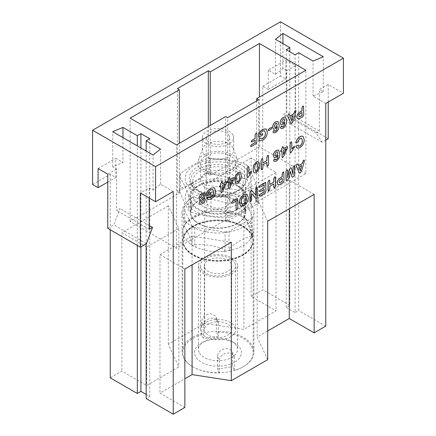 <?xml version="1.0" encoding="UTF-8"?>
<svg xmlns="http://www.w3.org/2000/svg" width="436" height="436" viewBox="0 0 436 436"><rect width="100%" height="100%" fill="white"/><g stroke="black" fill="none" stroke-linecap="round" stroke-linejoin="round"><path stroke-width="0.33" stroke-dasharray="2.18 1.64" d="M303.445 106.084L303.696 114.913L302.562 116.859L298.687 118.903L297.63 118.832M301.935 112.537L300.715 113.18C299.592 113.698 298.943 114.592 298.764 115.872L299.145 116.783M297.554 163.952L298.469 165.707M304.181 160.181L304.137 161.903L301.837 170.04L300.268 172.939L299.396 173.076M301.592 165.598L298.927 167.075L300.3 170.563M296.911 142.959L296.322 142.997M297.761 141.515L296.856 142.926M299.93 138.446L297.706 141.487M301.494 138.212L299.875 138.414M297.821 145.679L298.349 146.24M297.417 145.221L297.766 145.646M299.881 147.695L296.9 148.077M304.219 139.716L304.165 139.684C304.077 143.046 302.633 145.706 299.821 147.662M303.091 136.463L304.165 139.684M291.488 141.913L291.777 149.008M290.839 152.78L290.36 152.813M294.556 146.954L290.779 152.747M293.837 146.512L294.502 146.921M289.101 114.341L290.016 116.101M295.728 110.57L295.684 112.292L293.384 120.434L291.815 123.334L290.943 123.47M293.139 115.992L290.474 117.464L291.848 120.952M291.079 167.767L293.008 174.504M287.667 177.839L287.667 177.528M287.667 170.634L287.607 177.812M287.373 169.827L287.607 170.601M287.161 180.302L286.212 180.493M287.722 179.975L287.101 180.27M290.365 171.403L289.003 177.79L287.667 179.943M293.019 176.923L292.049 177.185M293.581 176.596L292.959 176.891M294.709 174.787L293.526 176.564M294.709 166.557L294.654 174.754M294.42 165.756L294.654 166.525M283.177 146.698L283.438 148.583M287.433 146.649L287.667 147.286L287.084 148.845L283.803 155.821L282.784 157.363L282.147 157.494M281.858 151.183L280.539 151.063M286.005 148.79L283.384 150.24L283.438 154.322M284.817 122.451L282.817 124.598L280.975 124.816M285.433 117.17L286.55 120.647C286.735 123.71 285.575 126.244 283.068 128.249L281.062 128.544M281.727 126.244L282.283 126.969M284.152 118.897L283.166 118.974L281.738 121.857L282.245 123.148M283.716 171.958L283.972 180.793L282.833 182.739L278.964 184.782L277.906 184.706M282.206 178.417L280.986 179.054C279.868 179.572 279.22 180.471 279.04 181.747L279.416 182.662M278.005 155.336L276.004 157.483L274.168 157.701M278.62 150.055L279.743 153.532C279.923 156.595 278.762 159.129 276.255 161.135L274.249 161.429M274.914 159.129L275.47 159.854M277.345 151.782L276.353 151.859L274.931 154.742L275.432 156.034M277.301 126.789L275.301 128.936L273.459 129.154M277.917 121.508L279.04 124.985C279.22 128.048 278.059 130.582 275.552 132.588L273.546 132.882M274.211 130.582L274.767 131.307M276.642 123.235L275.65 123.312L274.222 126.195L274.729 127.486M274.696 187.769L274.07 187.829M275.568 185.976L274.642 187.736M275.568 177.714L275.514 185.943M275.258 176.831L275.514 177.681M269.819 181.016L269.764 184.455M269.508 180.15L269.764 180.984M268.947 191.088L268.314 191.148M269.819 189.284L268.892 191.055M269.819 186.248L269.764 189.251M273.808 183.943L269.764 186.216M269.077 130.424L268.118 130.097M271.023 129.301L269.023 130.391M271.933 127.961L270.969 129.269M271.715 127.519L271.873 127.928M267.769 166.23L267.143 166.296M268.641 164.443L267.715 166.198M268.641 156.175L268.587 164.41M268.331 155.292L268.587 156.143M262.892 159.478L262.832 162.917M262.581 158.617L262.832 159.445M262.02 169.555L261.382 169.615M262.892 167.751L261.96 169.522M262.892 164.71L262.832 167.718M266.881 162.405L262.832 164.683M261.982 135.471L258.897 136.92M262.794 134.174L261.927 135.438M262.608 133.727L262.739 134.141M260.308 133.111L260.248 134.779M262.663 131.007L260.248 133.078M264.576 130.713L262.608 130.974M260.461 138.196L261.099 138.828M262.603 140.261L259.578 140.757M267.35 132.097L267.295 132.064C267.143 135.623 265.557 138.348 262.548 140.234M266.053 128.838L267.295 132.064M260.036 195.96L259.115 195.622M264.865 193.175L259.981 195.928M265.944 191.257L264.81 193.143M265.944 183.409L265.889 191.224M265.649 182.542L265.889 183.376M259.894 187.229L258.968 186.881M264.183 184.755L259.84 187.197M260.368 191.568L259.475 191.213M264.183 189.366L260.314 191.535M258.341 161.789L259.071 162.688L259.431 165.315L259.033 168.934L256.303 172.656L254.264 172.934M257.153 163.358L256.264 163.456C254.962 164.906 254.45 166.514 254.733 168.291L255.414 171.332M251.518 146.392L250.596 146.049M255.823 143.907L251.463 146.36M256.902 141.994L255.769 143.875M256.902 133.994L256.848 141.962M256.586 133.127L256.848 133.961M252.112 141.847L251.218 141.477M255.142 140.098L252.057 141.814M256.444 198.309L255.719 198.369M257.393 197.028L256.39 198.276M257.485 188.074L257.338 197.001M257.191 187.251L257.431 188.041M252.362 191.061L255.79 195.099M251.801 190.532L252.308 191.033M250.804 201.563L250.215 201.623M251.616 199.879L250.749 201.53M251.616 193.639L251.561 199.846M198.385 223.581A27.741 16.018 180 0 1 190.26 212.256A27.741 16.018 180 0 1 207.383 197.459A27.741 16.018 180 0 1 237.615 200.931A27.741 16.018 180 0 1 245.74 212.256A27.741 16.018 180 0 1 228.617 227.052A27.741 16.018 180 0 1 198.385 223.581M237.615 186.259A27.741 16.018 0 0 0 207.383 182.788A27.741 16.018 0 0 0 190.26 197.584A27.741 16.018 0 0 0 198.385 208.909A27.741 16.018 0 0 0 228.617 212.381A27.741 16.018 0 0 0 245.74 197.584A27.741 16.018 0 0 0 237.615 186.259M192.581 366.665A35.948 20.754 180 0 1 182.052 351.988A35.948 20.754 180 0 1 204.244 332.815A35.948 20.754 180 0 1 243.419 337.317A35.948 20.754 180 0 1 253.948 351.988A35.948 20.754 180 0 1 231.756 371.167A35.948 20.754 180 0 1 192.581 366.665M192.581 226.933A35.948 20.754 180 0 1 182.052 212.256A35.948 20.754 180 0 1 204.244 193.083A35.948 20.754 180 0 1 243.419 197.584A35.948 20.754 180 0 1 253.948 212.256A35.948 20.754 180 0 1 231.756 231.429A35.948 20.754 180 0 1 192.581 226.933M325.752 103.468L313.043 96.133L323.261 91.827L319.397 89.593L328.237 84.486L343.432 93.26M286.795 70.768L282.926 68.539L275.465 74.442L268.282 70.294L285.967 60.081L295.635 65.667L295.635 119.9L289.558 123.41L283.482 114.156L286.795 112.243L286.795 70.768L295.635 65.667M286.239 49.715L286.239 307.489L289.831 305.413L289.831 51.786M298.676 52.745L298.676 310.519L295.085 312.59L295.085 54.816M289.831 305.413L262.755 289.782L251.152 296.48L276.021 310.835L243.909 329.376L204.686 323.31L168.318 344.304L178.831 366.949L146.719 385.489L121.851 371.134L110.248 377.832M268.282 70.294L268.282 89.434L262.755 86.241L262.755 289.782M275.465 74.442L275.465 39.344M313.043 96.133L313.043 61.04M325.752 326.15L298.676 310.519M286.239 307.489L295.085 312.59M267.682 359.678L257.169 337.033L267.682 330.962M184.848 407.502L159.979 393.147L184.848 378.791M146.169 394.422L149.761 396.493L146.169 398.569M173.245 191.518L160.535 184.183L153.074 190.085L149.205 187.851L140.365 192.957M137.324 245.435L137.324 145.902M92.568 184.504L110.248 174.291L115.774 177.485L115.774 158.344L122.957 162.486L122.957 137.607M110.248 174.291L110.248 229.805M107.763 228.366L113.84 224.856L119.922 208.588L116.603 210.501L116.603 169.026L112.739 166.797L122.957 162.486M116.603 169.026L107.763 174.133M98.095 168.552L115.774 158.344M160.535 184.183L160.535 149.09M146.169 151.003L146.169 243.838M251.152 296.48L251.152 158.023L276.021 172.378L276.021 310.835M276.021 172.378L243.909 190.919L243.909 329.376M243.909 190.919L204.686 184.853L204.686 323.31M168.318 344.304L168.318 205.847L178.831 228.491L178.831 366.949M178.831 228.491L146.719 247.032L146.719 385.489M146.719 247.032L121.851 232.677L121.851 371.134M280.441 21.8L280.441 76.033L285.967 79.227L285.967 60.081M262.755 86.241L280.441 76.033M251.152 158.023L204.686 184.853M168.318 205.847L121.851 232.677M184.848 269.045L159.979 254.689L159.979 393.147M159.979 254.689L192.091 236.149L192.091 264.859M192.091 236.149L231.314 242.214M267.682 221.221L257.169 198.576L257.169 337.033M257.169 198.576L289.281 180.035L289.281 208.746M289.281 180.035L314.149 194.391M107.763 182.106L115.774 177.485M268.282 89.434L285.967 79.227M328.237 84.486L328.237 102.035M328.237 138.724L295.635 119.9M305.859 173.653L259.442 146.856L210.266 175.25L208.332 174.133L177.387 191.998L179.321 193.115L130.141 221.51L176.558 248.307L225.734 219.913L227.668 221.03L258.613 203.165L256.679 202.048L305.859 173.653L305.859 70.289M256.679 202.048L256.679 100.918M258.613 203.165L258.613 99.8M227.668 221.03L227.668 117.666M225.734 219.913L225.734 116.548M176.558 248.307L176.558 144.943M130.141 221.51L130.141 118.145M179.321 193.115L179.321 143.346M177.387 191.998L177.387 88.633M208.332 174.133L208.332 126.598M210.266 175.25L210.266 125.481M259.442 146.856L259.442 97.092M146.441 243.68L113.84 224.856M149.205 225.494L119.922 208.588M149.205 229.325L116.603 210.501M112.739 166.797L112.739 131.705M153.074 190.085L153.074 154.993M149.205 198.058L149.205 187.851M140.915 147.973L140.915 246.869M149.761 138.719L149.761 396.493M325.752 140.158L322.16 142.234L316.078 132.98L319.397 131.067L286.795 112.243M319.397 131.067L319.397 89.593M323.261 91.827L323.261 56.735M282.926 68.539L282.926 43.654M316.078 132.98L283.482 114.156M322.16 142.234L289.558 123.41M186.325 183.338A32.793 18.933 0 0 0 226.486 196.729A32.793 18.933 0 0 0 249.675 173.539A32.793 18.933 0 0 0 209.514 160.154A32.793 18.933 0 0 0 186.325 183.338M188.679 195.895L184.036 184.472L179.387 175.866L179.387 190.636L184.036 202.059L188.679 210.664L188.679 195.895L191.551 197.552L191.551 212.321C203.116 215.891 214.681 217.678 226.246 217.689L226.246 202.92C214.681 199.356 203.116 197.563 191.551 197.552M226.246 202.92L230.164 202.315L230.164 217.084C238.634 213.972 247.098 209.084 255.561 202.418L255.561 187.654C247.098 190.761 238.634 195.65 230.164 202.315M255.561 187.654L256.613 185.387L256.613 200.157L251.964 191.551L247.321 180.128L247.321 165.358L251.964 173.964L256.613 185.387M186.325 202.484A32.793 18.933 0 0 0 226.486 215.869A32.793 18.933 0 0 0 249.675 192.685A32.793 18.933 0 0 0 209.514 179.294A32.793 18.933 0 0 0 186.325 202.484M256.613 200.157L255.561 202.418M230.164 217.084L226.246 217.689M191.551 212.321L188.679 210.664M190.221 182.739A28.76 16.601 180 0 1 210.555 162.405A28.76 16.601 180 0 1 245.779 174.144A28.76 16.601 180 0 1 238.334 190.183A28.76 16.601 180 0 1 197.666 190.183A28.76 16.601 180 0 1 190.221 182.739M242.383 177.539A25.239 14.573 0 0 0 214.703 166.863A25.239 14.573 0 0 0 192.761 181.311A25.239 14.573 0 0 0 193.617 185.082A25.239 14.573 0 0 0 200.151 191.617A25.239 14.573 0 0 0 235.849 191.617A25.239 14.573 0 0 0 243.239 181.311A25.239 14.573 0 0 0 242.383 177.539M245.779 193.284A28.76 16.601 0 0 0 238.334 185.845A28.76 16.601 0 0 0 197.666 185.845A28.76 16.601 0 0 0 190.221 201.879A28.76 16.601 0 0 0 225.445 213.618A28.76 16.601 0 0 0 245.779 193.284M193.617 198.484A25.239 14.573 180 0 1 192.761 194.712A25.239 14.573 180 0 1 200.151 184.406A25.239 14.573 180 0 1 235.849 184.406A25.239 14.573 180 0 1 242.383 190.941A25.239 14.573 180 0 1 243.239 194.712A25.239 14.573 180 0 1 221.297 209.16A25.239 14.573 180 0 1 193.617 198.484M205.836 173.708C197.366 180.373 188.902 185.262 180.439 188.374L180.439 173.604C188.902 166.939 197.366 162.05 205.836 158.938L205.836 173.708L209.754 173.103L209.754 158.333C221.319 158.344 232.884 160.132 244.449 163.702L244.449 178.471C232.884 178.46 221.319 176.667 209.754 173.103M179.387 190.636L180.439 188.374M244.449 178.471L247.321 180.128M247.321 165.358L244.449 163.702M209.754 158.333L205.836 158.938M180.439 173.604L179.387 175.866M240.645 349.127A23.446 13.532 0 0 0 234.579 343.056A23.446 13.532 0 0 0 201.421 343.056A23.446 13.532 0 0 0 195.355 356.13A23.446 13.532 0 0 0 224.066 365.7A23.446 13.532 0 0 0 240.645 349.127M199.132 352.359A19.538 11.282 180 0 1 198.462 349.438A19.538 11.282 180 0 1 204.184 341.464A19.538 11.282 180 0 1 231.816 341.464A19.538 11.282 180 0 1 236.868 346.522A19.538 11.282 180 0 1 237.538 349.438A19.538 11.282 180 0 1 220.551 360.621A19.538 11.282 180 0 1 199.132 352.359M233.097 148.033A15.631 9.025 180 0 1 233.271 148.453A15.631 9.025 180 0 1 233.631 150.365A15.631 9.025 180 0 1 220.038 159.314A15.631 9.025 180 0 1 202.904 152.704A15.631 9.025 180 0 1 202.369 150.365A15.631 9.025 180 0 1 202.729 148.453A15.631 9.025 180 0 1 217.624 141.346A15.631 9.025 180 0 1 233.097 148.033M237.625 160.094A20.318 11.728 180 0 1 237.854 160.639A20.318 11.728 180 0 1 222.785 174.525A20.318 11.728 180 0 1 198.375 166.165A20.318 11.728 180 0 1 198.146 160.639A20.318 11.728 180 0 1 217.51 151.401A20.318 11.728 180 0 1 237.625 160.094M229.32 135.852A11.723 6.769 0 0 0 216.469 130.898A11.723 6.769 0 0 0 206.277 137.607A11.723 6.769 0 0 0 206.68 139.357A11.723 6.769 0 0 0 219.531 144.316A11.723 6.769 0 0 0 229.723 137.607A11.723 6.769 0 0 0 229.32 135.852M229.32 199.661A11.723 6.769 0 0 0 216.469 194.701A11.723 6.769 0 0 0 206.277 201.41A11.723 6.769 0 0 0 206.68 203.16A11.723 6.769 0 0 0 219.531 208.119A11.723 6.769 0 0 0 229.723 201.41A11.723 6.769 0 0 0 229.32 199.661M231.211 263.813A13.674 7.897 0 0 0 216.212 258.025A13.674 7.897 0 0 0 204.326 265.856A13.674 7.897 0 0 0 204.789 267.895A13.674 7.897 0 0 0 219.788 273.683A13.674 7.897 0 0 0 231.674 265.856A13.674 7.897 0 0 0 231.211 263.813M204.789 331.703A13.674 7.897 180 0 1 204.326 329.66A13.674 7.897 180 0 1 216.212 321.833A13.674 7.897 180 0 1 231.211 327.616A13.674 7.897 180 0 1 231.674 329.66A13.674 7.897 180 0 1 219.788 337.486A13.674 7.897 180 0 1 204.789 331.703M234.982 327.033A17.582 10.153 180 0 1 235.582 329.66A17.582 10.153 180 0 1 220.294 339.726A17.582 10.153 180 0 1 201.018 332.287A17.582 10.153 180 0 1 200.418 329.66A17.582 10.153 180 0 1 215.706 319.593A17.582 10.153 180 0 1 234.982 327.033M234.982 263.224A17.582 10.153 180 0 1 235.582 265.856A17.582 10.153 180 0 1 220.294 275.917A17.582 10.153 180 0 1 201.018 268.483A17.582 10.153 180 0 1 200.418 265.856A17.582 10.153 180 0 1 215.706 255.79A17.582 10.153 180 0 1 234.982 263.224M199.132 268.772A19.538 11.282 180 0 1 198.462 265.856A19.538 11.282 180 0 1 215.449 254.673A19.538 11.282 180 0 1 236.868 262.935A19.538 11.282 180 0 1 237.538 265.856A19.538 11.282 180 0 1 220.551 277.034A19.538 11.282 180 0 1 199.132 268.772M251.779 235.745A34.967 20.192 180 0 1 252.967 240.972A34.967 20.192 180 0 1 222.567 260.984A34.967 20.192 180 0 1 184.221 246.193A34.967 20.192 180 0 1 183.033 240.972A34.967 20.192 180 0 1 213.433 220.954A34.967 20.192 180 0 1 251.779 235.745M251.779 235.108A34.967 20.192 180 0 1 252.967 240.334A34.967 20.192 180 0 1 222.567 260.346A34.967 20.192 180 0 1 184.221 245.555A34.967 20.192 180 0 1 183.033 240.334A34.967 20.192 180 0 1 213.433 220.316A34.967 20.192 180 0 1 251.779 235.108M244.416 208.168A27.348 15.789 180 0 1 245.348 212.256A27.348 15.789 180 0 1 221.57 227.914A27.348 15.789 180 0 1 191.584 216.343A27.348 15.789 180 0 1 190.652 212.256A27.348 15.789 180 0 1 214.43 196.603A27.348 15.789 180 0 1 244.416 208.168M244.416 176.269A27.348 15.789 180 0 1 245.348 180.357A27.348 15.789 180 0 1 221.57 196.009A27.348 15.789 180 0 1 191.584 184.444A27.348 15.789 180 0 1 190.652 180.357A27.348 15.789 180 0 1 214.43 164.699A27.348 15.789 180 0 1 244.416 176.269M234.982 177.73A17.582 10.153 180 0 1 235.582 180.357A17.582 10.153 180 0 1 220.294 190.418A17.582 10.153 180 0 1 201.018 182.984A17.582 10.153 180 0 1 200.418 180.357A17.582 10.153 180 0 1 215.706 170.291A17.582 10.153 180 0 1 234.982 177.73M234.982 160.502A17.582 10.153 180 0 1 235.582 163.129A17.582 10.153 180 0 1 220.294 173.19A17.582 10.153 180 0 1 201.018 165.756A17.582 10.153 180 0 1 200.418 163.129A17.582 10.153 180 0 1 215.706 153.063A17.582 10.153 180 0 1 234.982 160.502M233.097 135.269A15.631 9.025 180 0 1 233.631 137.607A15.631 9.025 180 0 1 220.038 146.55A15.631 9.025 180 0 1 202.904 139.94A15.631 9.025 180 0 1 202.369 137.607A15.631 9.025 180 0 1 215.962 128.658A15.631 9.025 180 0 1 233.097 135.269M251.964 235.075A35.163 20.301 180 0 1 253.163 240.334A35.163 20.301 180 0 1 222.589 260.461A35.163 20.301 180 0 1 184.036 245.588A35.163 20.301 180 0 1 182.837 240.334A35.163 20.301 180 0 1 213.411 220.202A35.163 20.301 180 0 1 251.964 235.075M251.207 218.61L252.259 216.343L252.259 233.838C249.55 225.63 246.841 219.788 244.127 216.327L244.127 198.832L241.255 197.17L241.255 214.665C241.19 215.662 240.694 215.924 239.773 215.455L245.615 218.828C248.596 221.03 250.716 223.466 251.964 226.142L252.836 228.628L253.163 231.402L252.804 234.312A35.163 20.301 180 0 1 250.662 238.923C246.798 244.242 240.252 248.019 231.031 250.259A35.163 20.301 180 0 1 223.047 251.49C213.128 252.215 204.19 250.836 196.227 247.343A35.163 20.301 180 0 1 190.385 243.969C187.404 241.773 185.284 239.331 184.036 236.655L183.164 234.17L182.837 231.396L183.196 228.486L185.338 223.875L192.576 217.384L204.969 212.545A35.163 20.301 180 0 1 212.953 211.307L227.472 211.852L239.773 215.455A35.163 20.301 180 0 1 245.615 218.828L252.324 234.579L252.804 234.312L250.662 238.923L251.207 236.105L251.207 218.61L228.998 231.429L228.998 248.923C236.399 242.274 243.8 238.002 251.207 236.105M232.628 353.95A7.815 6.164 155.1 0 0 232.165 351.83A7.815 6.164 155.1 0 0 225.08 348.74A7.815 6.164 155.1 0 0 217.531 356.288L219.324 360.158L219.324 372.916A35.163 20.301 180 0 1 184.036 357.885A35.163 20.301 180 0 1 182.837 352.631A35.163 20.301 180 0 1 201.579 334.674L203.372 338.543L218.469 336.211L216.676 332.341A35.163 20.301 180 0 1 251.964 347.372A35.163 20.301 180 0 1 253.163 352.631A35.163 20.301 180 0 1 234.421 370.584L234.421 357.82L232.628 353.95L232.628 366.714L234.421 370.584M251.964 235.713A35.163 20.301 180 0 1 253.163 240.972A35.163 20.301 180 0 1 222.589 261.099A35.163 20.301 180 0 1 184.036 246.226A35.163 20.301 180 0 1 182.837 240.972A35.163 20.301 180 0 1 213.411 220.839A35.163 20.301 180 0 1 251.964 235.713M219.324 360.158C219.842 356.381 222.436 354.027 227.102 353.1L229.543 353.013L231.663 353.547L233.287 354.697L233.985 355.749L234.421 357.82M207.002 210.583C199.601 212.474 192.2 216.752 184.793 223.401L184.793 205.906L207.002 193.088L207.002 210.583C206.909 211.629 206.233 212.283 204.969 212.545L212.953 211.307C211.689 211.438 211.013 210.991 210.92 209.972L210.92 192.478L241.255 197.17M184.793 205.906L183.741 208.174L183.741 225.668L183.196 228.486A35.163 20.301 180 0 1 185.338 223.875C185 224.54 184.815 224.382 184.793 223.401M191.873 225.685L194.745 227.341L194.745 244.836L196.227 247.343L190.385 243.969C191.311 244.438 191.807 244.171 191.873 243.179L191.873 225.685L183.741 208.174M228.998 248.923C229.091 249.942 229.767 250.384 231.031 250.259L223.047 251.49C224.311 251.229 224.987 250.575 225.08 249.528L225.08 232.034L194.745 227.341M219.324 372.916L217.531 369.047L232.628 366.714M216.676 319.583L216.234 317.506L214.986 315.713L213.051 314.4L210.643 313.806L208.899 313.876C204.391 315.119 201.95 317.8 201.579 321.915L203.372 325.785A7.815 6.164 -24.9 0 1 210.92 318.236A7.815 6.164 -24.9 0 1 218.011 321.327A7.815 6.164 -24.9 0 1 218.469 323.447L216.676 319.583L216.676 332.341M201.579 321.915L201.579 334.674M225.08 232.034L228.998 231.429M244.127 198.832L252.259 216.343M210.92 192.478L207.002 193.088M217.531 356.288L217.531 369.047M203.372 325.785L203.372 338.543M218.469 323.447L218.469 336.211M203.459 212.915L195.208 217.166C189.622 220.104 184.842 223.842 185.175 224.126L185.338 223.875M244.127 216.327L245.615 218.828M252.804 234.312C252.46 234.977 252.281 234.819 252.259 233.838M248.629 166.656L248.918 173.751M247.98 177.523L247.501 177.556M251.697 171.697L247.926 177.49M250.978 171.255L251.643 171.67M247.038 194.233L248.275 197.568C248.188 200.98 246.711 203.628 243.844 205.52L240.618 206.037M245.533 196.14L243.817 196.314C242.029 197.693 241.163 199.47 241.228 201.634L242.133 204.135M240.143 172.296L240.868 173.196L241.228 175.822L240.835 179.441L238.1 183.164L236.061 183.442M238.955 173.866L238.061 173.964C236.759 175.414 236.247 177.021 236.53 178.798L237.211 181.839M237.01 209.531L236.372 209.591M237.876 207.732L236.95 209.498M237.876 199.623L237.822 207.7M237.587 198.745L237.822 199.59M232.388 203.247L231.652 203.356M236.116 201.094L232.334 203.214M229.636 177.61L229.892 179.496M233.887 177.561L234.127 178.199L233.543 179.757L230.263 186.733L229.243 188.276L228.606 188.406M228.311 182.101L226.993 181.976M232.459 179.703L229.837 181.153L229.892 185.24M222.12 181.948L222.382 183.834M226.377 181.899L226.611 182.537L226.028 184.096L222.747 191.077L221.728 192.619L221.09 192.745M220.796 186.439L219.477 186.314M224.943 184.041L222.322 185.491L222.382 189.578M210.201 194.32L207.116 195.769M211.013 193.023L210.141 194.287M210.822 192.576L210.959 192.995M208.522 191.96L208.468 193.628M210.882 189.856L208.468 191.927M212.795 189.562L210.828 189.824M208.68 197.045L209.318 197.677M210.817 199.116L207.798 199.606M215.569 190.946L215.515 190.914C215.357 194.472 213.776 197.197 210.762 199.083M214.272 187.687L215.515 190.914M203.35 194.396L202.244 194.511L200.718 197.246L201.176 198.326M204.713 192.756L205.416 194.467L203.972 197.955M204.577 198.124L205.122 199.492C204.871 201.432 203.934 202.876 202.304 203.83L200.07 204.228M200.565 199.89L199.764 199.732M203.241 199.41L202.26 199.519L200.963 201.732L201.356 202.626M194.745 244.836C204.849 244.024 214.959 245.588 225.08 249.528M183.741 225.668C186.45 229.123 189.159 234.96 191.873 243.179M241.255 214.665C231.151 210.73 221.041 209.166 210.92 209.972M190.26 197.584L190.26 212.256M182.052 212.256L182.052 351.988M253.948 212.256L253.948 351.988M245.74 197.584L245.74 212.256M200.151 184.406L197.666 185.845M235.849 184.406L238.334 185.845M192.761 181.311L192.761 194.712M243.239 181.311L243.239 194.712M235.849 191.617L238.334 190.183M200.151 191.617L197.666 190.183M204.184 341.464L201.421 343.056M231.816 341.464L234.579 343.056M233.271 148.453L237.854 160.639M206.277 201.41L206.277 137.607M204.326 329.66L204.326 265.856M235.582 329.66L235.582 265.856M198.462 265.856L198.462 349.438M252.967 240.972L252.967 240.334M245.348 212.256L245.348 180.357M235.582 180.357L235.582 163.129M233.631 150.365L233.631 137.607M253.163 240.334L253.163 231.402M253.163 352.631L253.163 240.972M182.837 352.631L182.837 240.972M182.837 240.334L182.837 231.402M202.369 150.365L202.369 137.607M200.418 180.357L200.418 163.129M190.652 212.256L190.652 180.357M183.033 240.972L183.033 240.334M237.538 265.856L237.538 349.438M200.418 329.66L200.418 265.856M231.674 329.66L231.674 265.856M229.723 201.41L229.723 137.607M232.165 351.83L234.012 355.809M216.163 317.348L218.011 321.327M202.729 148.453L198.146 160.639M214.926 211.177L227.701 212.643L235.713 214.071L238.814 215.035"/><path stroke-width="0.65" d="M296.943 117.033C297.145 114.657 298.279 112.924 300.333 111.834L301.99 110.88L301.99 107.954L302.867 106.171L303.472 106.095L303.75 114.946L302.617 116.892L298.747 118.935L297.657 118.848L296.883 117.001C297.09 114.624 298.224 112.891 300.279 111.807L301.935 110.848L301.935 107.921L302.813 106.139L303.445 106.084M300.769 116.33L301.99 115.627L301.99 112.504L300.769 113.213C299.652 113.731 298.998 114.624 298.818 115.9L299.167 116.799L301.935 115.595L301.935 112.537M297.63 118.832L296.883 117.001M299.112 116.772L300.715 116.298M297.009 164.04L297.581 163.963L298.491 165.762L302.143 163.653L303.587 160.241L304.214 160.197L304.453 160.699L301.892 170.073L300.322 172.972L299.423 173.092L296.393 166.492L296.12 165.527L296.954 164.012L297.554 163.952M301.668 165.555L298.982 167.102L300.339 170.661L301.668 165.555M298.469 165.707L302.088 163.62L303.532 160.214L304.181 160.181M299.396 173.076L296.066 165.495L296.954 164.012M300.3 170.563L301.592 165.598M296.322 142.997L296.06 142.452C296.475 139.945 297.712 138.076 299.772 136.844C301.063 136.032 302.148 135.89 303.036 136.43M296.115 142.479C296.529 139.972 297.766 138.108 299.826 136.877C301.118 136.065 302.203 135.923 303.091 136.463L304.219 139.716C304.137 143.079 302.688 145.733 299.881 147.695L296.927 148.093L296.137 146.692L296.9 145.335L297.445 145.232L298.377 146.256L299.864 146.076C301.619 144.676 302.448 142.904 302.344 140.763L301.521 138.228L299.93 138.446L296.911 142.959L296.349 143.013L296.06 142.452M302.344 140.763L301.494 138.212M299.864 146.076L299.81 146.044C301.565 144.643 302.393 142.872 302.29 140.73M298.349 146.24L299.81 146.044M296.9 145.335L297.417 145.221M296.137 146.692L296.845 145.308M296.9 148.077L296.082 146.665M290.959 142L291.521 141.923L291.777 142.676L291.777 149.117L293.891 146.54L294.556 146.954L290.839 152.78L290.131 152.088L290.131 143.913L290.905 141.967L291.488 141.913M290.131 143.913L290.905 141.967M290.131 152.088L290.076 143.88M290.36 152.813L290.839 152.78M290.779 152.747L290.076 152.055M291.717 149.09L293.837 146.512L294.556 146.954M288.55 114.434L289.128 114.357L290.038 116.156L293.69 114.047L295.134 110.635L295.755 110.586L296 111.093L293.439 120.467L291.869 123.366L290.97 123.486L287.94 116.886L287.667 115.922L288.496 114.401L289.101 114.341M293.215 115.949L290.529 117.497L291.88 121.055L293.215 115.949M290.016 116.101L293.635 114.014L295.079 110.602L295.728 110.57M290.943 123.47L287.607 115.889L288.496 114.401M291.848 120.952L293.139 115.992M290.365 167.876L291.106 167.784L291.602 168.912L293.068 174.722L293.068 167.511L293.891 165.838L294.447 165.773L294.709 174.787L293.581 176.596L292.076 177.201L290.365 171.403L289.057 177.823L287.722 179.975L286.239 180.509L286.021 171.577L286.85 169.904L287.4 169.838L287.667 170.634L287.667 177.839L289.128 170.345L290.311 167.844L291.079 167.767M287.667 177.528L289.073 170.312L290.311 167.844M286.85 169.904L287.373 169.827M286.021 171.577L286.795 169.871M286.021 179.801L285.967 171.544M286.212 180.493L285.967 179.774M292.049 177.185L290.343 171.501M293.891 165.838L294.42 165.756M293.068 167.511L293.837 165.811M293.008 174.504L293.008 167.484M280.724 151.548L280.539 151.063L281.858 149.494L281.858 148.224L282.621 146.747L283.438 147.379L283.438 148.643L287.46 146.665L287.722 147.319L287.139 148.872L283.858 155.854L282.839 157.396L282.174 157.51L281.912 151.156L280.593 151.096L281.912 149.526L281.912 148.256L282.675 146.779L283.177 146.698M280.691 151.537L280.539 151.063M286.098 148.736L283.438 150.273L283.438 154.475L286.098 148.736M282.621 146.747L283.149 146.681M283.438 148.583L287.433 146.649M282.147 157.494L281.858 151.183M283.438 154.322L286.005 148.79M281.727 126.244L283.16 126.903L284.354 125.394L284.882 122.336L282.871 124.631L281.002 124.832L280.152 122.821C280.31 120.521 281.351 118.739 283.269 117.486L285.46 117.186L286.61 120.679C286.79 123.742 285.629 126.276 283.122 128.282L281.089 128.56L280.517 127.481L281.198 126.304L282.31 126.985M284.73 120.303L284.185 118.914L283.22 119.006L281.792 121.889L282.272 123.165L283.237 123.066L284.73 120.303L284.152 118.897M281.062 128.544L280.462 127.448L281.138 126.271L283.106 126.871L284.294 125.361L284.822 122.303M280.975 124.816L280.097 122.794C280.255 120.489 281.296 118.712 283.215 117.453L285.433 117.17M282.245 123.148L283.177 123.034L284.675 120.271M277.214 182.907C277.421 180.531 278.55 178.804 280.604 177.714L282.261 176.754L282.261 173.833L283.138 172.046L283.749 171.975L284.027 180.82L282.888 182.766L279.018 184.815L277.934 184.722L277.16 182.875C277.367 180.504 278.495 178.771 280.55 177.681L282.206 176.727L282.206 173.8L283.084 172.013L283.716 171.958M281.046 182.204L282.261 181.501L282.261 178.384L281.046 179.087C279.923 179.605 279.274 180.504 279.095 181.779L279.438 182.679L282.206 181.469L282.206 178.417M277.906 184.706L277.16 182.875M279.383 182.646L280.986 182.177M274.914 159.129L276.353 159.789L277.541 158.279L278.07 155.221L276.059 157.516L274.195 157.718L273.339 155.707C273.497 153.407 274.538 151.624 276.462 150.371L278.648 150.071L279.798 153.565C279.983 156.628 278.817 159.162 276.31 161.167L274.277 161.445L273.71 160.366L274.386 159.189L275.498 159.87M277.917 153.189L277.372 151.799L276.413 151.892L274.985 154.775L275.459 156.05L276.424 155.946L277.917 153.189L277.345 151.782M274.249 161.429L273.655 160.334L274.331 159.156L276.299 159.756L277.487 158.246L278.015 155.189M274.168 157.701L273.285 155.679C273.443 153.374 274.484 151.597 276.408 150.338L278.62 150.055M275.432 156.034L276.37 155.919L277.863 153.156M274.211 130.582L275.65 131.241L276.838 129.732L277.367 126.674L275.356 128.969L273.492 129.17L272.636 127.159C272.794 124.86 273.835 123.083 275.754 121.824L277.945 121.524L279.095 125.018C279.274 128.08 278.114 130.615 275.607 132.62L273.574 132.898L273.001 131.819L273.683 130.642L274.794 131.323M277.214 124.642L276.669 123.252L275.705 123.344L274.277 126.227L274.756 127.508L275.721 127.405L277.214 124.642L276.642 123.235M273.546 132.882L272.947 131.786L273.628 130.609L275.59 131.209L276.784 129.699L277.307 126.642M273.459 129.154L272.582 127.132C272.74 124.827 273.781 123.05 275.699 121.791L277.917 121.508M274.729 127.486L275.666 127.372L277.16 124.609M274.07 187.829L273.754 183.976M273.808 186.979L273.808 183.943L269.819 186.248L269.819 189.284L268.947 191.088L268.342 191.164L268.058 182.052L268.947 180.242L269.535 180.166L269.819 184.483L273.808 182.183L273.808 178.711L274.696 176.923L275.285 176.847L275.568 185.976L274.696 187.769L274.097 187.845L273.754 186.951M274.696 176.923L275.258 176.831M273.808 178.711L274.642 176.891M273.808 182.183L273.754 178.678M269.819 184.423L273.754 182.15M268.947 180.242L269.508 180.15M268.058 182.052L268.892 180.21M268.058 190.314L267.998 182.019M268.314 191.148L267.998 190.281M268.336 130.555L268.173 130.13L269.077 128.794L271.023 127.672L271.933 127.961L271.023 129.301L269.077 130.424L268.118 130.097L269.023 128.762L270.969 127.639L271.873 127.928M268.309 130.538L268.118 130.097M271.933 127.961L271.715 127.519M267.143 166.296L266.827 162.437M266.881 165.446L266.881 162.405L262.892 164.71L262.892 167.751L262.02 169.555L261.409 169.631L261.126 160.513L262.02 158.709L262.608 158.628L262.892 162.95L266.881 160.644L266.881 157.173L267.769 155.385L268.358 155.309L268.641 164.443L267.769 166.23L267.17 166.312L266.827 165.413M267.769 155.385L268.331 155.292M266.881 157.173L267.715 155.352M266.881 160.644L266.827 157.145M262.892 162.884L266.827 160.612M262.02 158.709L262.581 158.617M261.126 160.513L261.96 158.677M261.126 168.781L261.071 160.486M261.382 169.615L261.071 168.748M258.897 136.92L258.608 134.081L259.371 132.195L262.635 129.334L266.053 128.838M258.662 136.119L258.662 134.108L259.431 132.222L262.695 129.367L266.085 128.854L267.35 132.097C267.197 135.656 265.611 138.381 262.603 140.261L259.605 140.774L258.935 139.629L259.791 138.174L260.461 138.196L261.126 138.844L262.712 138.572C264.57 137.247 265.491 135.465 265.475 133.236L264.603 130.729L262.663 131.007L260.308 133.111L260.308 134.811L261.742 133.977L262.794 134.174L261.982 135.471L258.924 136.937L258.608 136.087M261.742 133.977L262.739 134.141M262.794 134.174L262.608 133.727M260.308 134.746L261.687 133.95M265.475 133.236L264.576 130.713M262.712 138.572L262.657 138.539C264.516 137.215 265.437 135.433 265.415 133.203M261.099 138.828L262.657 138.539M259.791 138.174L260.406 138.163M258.935 139.629L259.731 138.141M259.578 140.757L258.88 139.596M259.333 196.086L259.169 195.655L260.036 194.336L264.183 191.944L264.183 189.366L260.368 191.568L259.529 191.246L260.368 189.943L264.183 187.742L264.183 184.755L259.894 187.229L259.022 186.913L259.894 185.605L265.682 182.559L265.944 191.257L264.865 193.175L260.036 195.96L259.115 195.622L259.981 194.303L264.123 191.911L264.123 189.398M259.306 196.069L259.115 195.622M264.865 182.733L265.649 182.542M259.894 185.605L264.81 182.706M259.18 187.349L258.968 186.881L259.84 185.573M259.148 187.333L258.968 186.881M264.183 187.742L264.123 184.788M260.368 189.943L264.123 187.709M259.692 191.682L259.475 191.213L260.314 189.911M259.665 191.666L259.475 191.213M253.616 172.193L253.142 169.13L253.708 165.299L256.297 162.012L258.368 161.8L259.126 162.721L259.485 165.348L259.088 168.966L256.357 172.689L254.292 172.95L253.561 172.16L253.087 169.097L253.654 165.266L256.243 161.979L258.341 161.789M254.788 168.323L255.442 171.348L256.33 171.212C257.605 169.811 258.107 168.242 257.84 166.503L257.18 163.375L256.319 163.489C255.016 164.933 254.504 166.547 254.788 168.323M254.264 172.934L253.561 172.16M255.414 171.332L256.275 171.179C257.551 169.778 258.052 168.209 257.785 166.47L257.153 163.358M250.814 146.512L250.651 146.082L251.518 144.768L255.142 142.676L255.142 140.098L252.112 141.847L251.278 141.509L252.112 140.218L255.142 138.468L255.142 135.018L256.014 133.22L256.619 133.144L256.902 133.994L256.902 141.994L255.823 143.907L251.518 146.392L250.596 146.049L251.463 144.736L255.082 142.643L255.082 140.13M250.787 146.501L250.596 146.049M256.014 133.22L256.586 133.127M255.142 135.018L255.959 133.187M255.142 138.468L255.082 134.986M252.112 140.218L255.082 138.441M251.441 141.962L251.218 141.477L252.057 140.185M251.409 141.945L251.218 141.477M255.719 198.369L251.616 193.671M255.185 197.759L251.616 193.639L251.616 199.879L250.804 201.563L250.242 201.639L249.975 192.576L250.945 190.636L251.828 190.548L255.845 195.126L255.845 189.017L256.668 187.333L257.218 187.267L257.393 197.028L256.444 198.309L255.747 198.385L255.131 197.726M256.668 187.333L257.191 187.251M255.845 189.017L256.613 187.3M255.79 195.066L255.79 188.984M250.945 190.636L251.801 190.532M249.975 192.576L250.891 190.603M249.975 200.827L249.915 192.549M250.215 201.623L249.915 200.794M267.682 330.962L289.281 318.493L314.149 332.848L325.752 326.15L325.752 103.468L343.432 93.26L343.432 58.168L280.441 21.8L92.568 130.266L92.568 184.504L98.095 187.693L98.095 168.552L107.763 174.133L107.763 228.366L140.365 247.19L146.441 243.68L152.518 227.412L149.205 225.494M137.324 145.902L137.324 135.689L122.957 127.394L112.739 131.705L153.074 154.993L160.535 149.09L146.169 140.795L146.169 151.003M137.324 135.689L140.915 133.618L149.761 138.719L146.169 140.795M256.679 98.683L305.859 70.289L259.442 43.491L210.266 71.886L208.332 70.768L177.387 88.633L179.321 89.751L130.141 118.145L176.558 144.943L225.734 116.548L227.668 117.666L258.613 99.8L256.679 98.683L256.679 100.918M140.365 247.19L140.365 192.957L155.559 201.726L155.559 166.634L343.432 58.168M155.559 166.634L92.568 130.266M323.261 56.735L313.043 61.04L298.676 52.745L295.085 54.816L286.239 49.715L289.831 47.638L275.465 39.344L282.926 33.447L323.261 56.735M289.831 51.786L289.831 47.638M184.848 378.791L192.091 374.606L231.314 380.672L267.682 359.678L267.682 221.221L314.149 194.391L314.149 332.848M146.169 243.838L146.169 398.569L173.245 414.2L184.848 407.502L184.848 269.045L231.314 242.214L231.314 380.672M110.248 229.805L110.248 377.832L137.324 393.463L140.915 391.392L146.169 394.422M155.559 201.726L173.245 191.518L173.245 414.2M137.324 393.463L137.324 245.435M122.957 137.607L122.957 127.394M192.091 264.859L192.091 374.606M289.281 208.746L289.281 318.493M98.095 187.693L107.763 182.106M328.237 102.035L328.237 138.724L325.752 140.158M179.321 143.346L179.321 89.751M208.332 126.598L208.332 70.768M210.266 125.481L210.266 71.886M259.442 97.092L259.442 43.491M152.518 227.412L149.205 229.325L149.205 198.058M140.915 133.618L140.915 147.973M140.915 246.869L140.915 391.392M282.926 43.654L282.926 33.447M248.1 166.743L248.662 166.672L248.918 167.419L248.918 173.866L251.032 171.288L251.697 171.697L247.98 177.523L247.272 176.831L247.272 168.656L248.046 166.71L248.629 166.656M247.272 168.656L248.046 166.71M247.272 176.831L247.217 168.623M247.501 177.556L247.98 177.523M247.926 177.49L247.217 176.798M248.863 173.833L250.978 171.255L251.697 171.697M248.329 197.601C248.242 201.012 246.765 203.661 243.898 205.552L240.645 206.054L239.408 202.735C239.478 199.296 240.966 196.625 243.86 194.723L247.065 194.243L248.329 197.601M241.282 201.666L242.16 204.152L243.898 203.923C245.659 202.571 246.509 200.822 246.449 198.685L245.561 196.156L243.871 196.347C242.084 197.726 241.222 199.503 241.282 201.666M240.618 206.037L239.348 202.702C239.424 199.263 240.912 196.592 243.806 194.69L247.038 194.233M242.133 204.135L243.844 203.89C245.604 202.538 246.454 200.789 246.395 198.653L245.533 196.14M235.413 182.7L234.944 179.637L235.505 175.806L238.1 172.52L240.171 172.313L240.928 173.228L241.282 175.855L240.89 179.474L238.16 183.196L236.089 183.458L235.358 182.668L234.89 179.605L235.451 175.773L238.04 172.487L240.143 172.296M236.585 178.831L237.239 181.856L238.132 181.719C239.402 180.319 239.909 178.749 239.642 177.011L238.983 173.882L238.116 173.997C236.813 175.441 236.307 177.054 236.585 178.831M236.061 183.442L235.358 182.668M237.211 181.839L238.072 181.687C239.348 180.286 239.855 178.716 239.582 176.978L238.955 173.866M236.372 209.591L236.061 208.719L236.061 201.127M236.116 208.751L236.116 201.094L232.388 203.247L231.467 202.893L232.388 201.487L237.615 198.762L237.876 207.732L237.01 209.531L236.399 209.607L236.061 208.719M236.803 198.936L237.587 198.745M232.388 201.487L236.743 198.903M231.652 203.356L231.412 202.86L232.334 201.454M231.62 203.34L231.412 202.86M227.178 182.461L226.993 181.976L228.311 180.406L228.311 179.142L229.074 177.665L229.892 178.291L229.892 179.561L233.919 177.577L234.181 178.231L233.598 179.79L230.317 186.766L229.298 188.308L228.633 188.423L228.366 182.068L227.047 182.008L228.366 180.439L228.366 179.169L229.129 177.692L229.636 177.61M227.151 182.45L226.993 181.976M232.557 179.648L229.892 181.185L229.892 185.387L232.557 179.648M229.074 177.665L229.609 177.594M229.892 179.496L233.887 177.561M228.606 188.406L228.311 182.101M229.892 185.24L232.459 179.703M219.662 186.799L219.477 186.314L220.796 184.744L220.796 183.48L221.559 182.003L222.382 182.63L222.382 183.899L226.404 181.916L226.666 182.57L226.082 184.128L222.801 191.104L221.782 192.647L221.117 192.761L220.85 186.406L219.531 186.346L220.85 184.777L220.85 183.507L221.613 182.035L222.12 181.948M219.635 186.788L219.477 186.314M225.041 183.987L222.382 185.523L222.382 189.725L225.041 183.987M221.559 182.003L222.093 181.932M222.382 183.834L226.377 181.899M221.09 192.745L220.796 186.439M222.382 189.578L224.943 184.041M207.116 195.769L206.822 192.93L207.59 191.044L210.855 188.183L214.272 187.687M206.882 194.968L206.882 192.963L207.645 191.077L210.91 188.216L214.299 187.703L215.569 190.946C215.417 194.505 213.831 197.23 210.817 199.116L207.825 199.623L207.149 198.478L208.005 197.023L208.68 197.045L209.345 197.693L210.931 197.421C212.79 196.096 213.705 194.314 213.689 192.085L212.823 189.578L210.882 189.856L208.522 191.96L208.522 193.66L209.961 192.826L211.013 193.023L210.201 194.32L207.144 195.786L206.822 194.936M209.961 192.826L210.959 192.995M211.013 193.023L210.822 192.576M208.522 193.595L209.907 192.799M213.689 192.085L212.795 189.562M210.931 197.421L210.877 197.388C212.73 196.064 213.651 194.282 213.635 192.053M209.318 197.677L210.877 197.388M208.005 197.023L208.626 197.012M207.149 198.478L207.95 196.99M207.798 199.606L207.095 198.445M200.773 197.279L201.203 198.342L202.337 198.178L203.825 195.502L203.378 194.412L202.299 194.543L200.773 197.279M203.944 197.982L204.604 198.14L205.176 199.525C204.925 201.459 203.988 202.909 202.359 203.863L200.097 204.244L199.448 202.756L200.653 199.884L199.792 199.748L199.132 198.173C199.356 195.949 200.407 194.293 202.288 193.192L204.74 192.772L205.47 194.494L203.944 197.982M202.326 202.527L203.623 200.244L203.269 199.426L202.315 199.552L201.018 201.764L201.383 202.642L202.326 202.527L203.568 200.211L203.241 199.41M201.176 198.326L202.282 198.146L203.77 195.475L203.35 194.396M203.972 197.955L204.577 198.124M200.07 204.228L199.394 202.724L200.598 199.852M199.764 199.732L199.072 198.14C199.301 195.917 200.353 194.26 202.233 193.159L204.713 192.756M201.356 202.626L202.271 202.495"/></g></svg>

